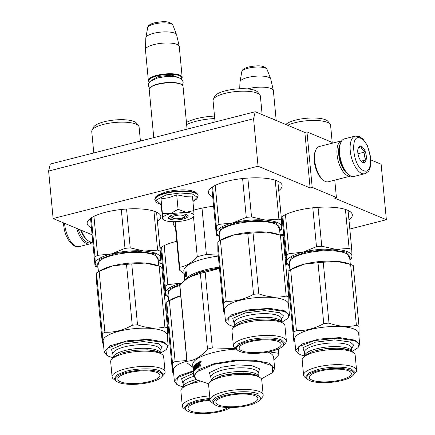 <?xml version="1.0" encoding="UTF-8"?>
<svg xmlns="http://www.w3.org/2000/svg" width="435" height="435" viewBox="0 0 435 435"><rect width="100%" height="100%" fill="white"/><g stroke="black" fill="none" stroke-linecap="round" stroke-linejoin="round"><path stroke-width="0.65" d="M331.307 143.452L331.165 141.989L306.952 131.897L304.864 132.43L255.231 111.741L50.291 164.049L48.628 171.053L53.119 218.539L92.09 234.78M349.816 229.044L386.372 219.713L381.125 164.218L370.963 159.982M255.231 111.741L253.567 118.744L48.628 171.053M253.567 118.744L258.058 166.23L310.106 187.925L304.864 132.43M306.952 131.897L312.199 187.393L310.106 187.925M334.771 180.128L336.407 197.485L312.199 187.393M336.407 197.485L334.319 198.017L386.372 219.713M162.298 264.045L158.47 262.452M278.743 190.617A36.997 10.696 174.6 0 0 282.119 185.533A36.997 10.696 174.6 0 0 226.825 181.319A36.997 10.696 174.6 0 0 208.447 192.493A36.997 10.696 174.6 0 0 212.72 196.859M348.952 219.882A36.997 10.696 174.6 0 0 352.328 214.798A36.997 10.696 174.6 0 0 297.034 210.583A36.997 10.696 174.6 0 0 281.26 217.272M281.733 225.504A36.997 10.696 174.6 0 0 282.929 226.124M157.448 221.578A36.997 10.696 174.6 0 0 160.83 216.489A36.997 10.696 174.6 0 0 105.531 212.275A36.997 10.696 174.6 0 0 87.158 223.454A36.997 10.696 174.6 0 0 91.432 227.815M176.757 241.289A36.997 10.696 174.6 0 0 175.745 241.545A36.997 10.696 174.6 0 0 159.971 248.227M160.444 256.46A36.997 10.696 174.6 0 0 161.641 257.08M193.744 210.138A46.703 13.501 -5.4 0 1 196.441 209.414A46.703 13.501 -5.4 0 1 213.607 206.223M175.408 227.065A46.703 13.501 -5.4 0 1 173.25 223.519A46.703 13.501 -5.4 0 1 173.489 221.698M258.058 166.23L53.119 218.539M184.114 216.907A6.063 1.751 -5.4 0 0 182.026 215.216A6.063 1.751 -5.4 0 0 175.283 215.662A6.063 1.751 174.6 0 0 172.603 217.995A6.063 1.751 174.6 0 0 181.335 218.185A6.063 1.751 -5.4 0 0 184.114 216.907L185.799 215.053M149.857 87.946L150.276 87.484A16.497 4.769 174.6 0 1 157.84 84.004A16.497 4.769 -5.4 0 1 181.591 84.526L182.091 84.901A16.981 4.91 -5.4 0 0 157.639 84.368A16.981 4.91 174.6 0 0 149.857 87.946A16.981 4.91 174.6 0 0 149.205 89.496L153.756 137.645M182.091 84.901A16.981 4.91 -5.4 0 1 183.021 86.299L187.072 129.141M181.313 79.04A16.497 4.769 -5.4 0 0 175.077 74.646A16.497 4.769 -5.4 0 0 157.073 75.913A16.497 4.769 174.6 0 0 149.526 82.041M181.324 79.05L181.52 78.833A16.981 4.91 -5.4 0 0 182.167 77.283A16.981 4.91 -5.4 0 0 156.785 75.347A16.981 4.91 174.6 0 0 148.351 80.48A16.981 4.91 174.6 0 0 149.281 81.878L149.515 82.057M147.677 27.617C147.775 25.632 150.086 24.028 154.604 22.805C161.293 21.685 169.438 20.14 172.929 25.23A12.724 3.676 -5.4 0 0 153.979 24.072A12.724 3.676 -5.4 0 0 147.677 27.617L145.85 37.66A15.491 4.481 174.6 0 1 153.528 33.343A15.491 4.481 -5.4 0 1 176.599 34.751A15.491 4.481 -5.4 0 1 176.659 34.941L179.231 46.349A16.981 4.91 -5.4 0 0 153.881 44.593A16.981 4.91 174.6 0 0 145.442 49.541A16.981 4.91 174.6 0 0 145.448 49.726L148.351 80.48M179.231 46.349A16.981 4.91 -5.4 0 1 179.263 46.529L182.167 77.283M145.85 37.66A15.491 4.481 174.6 0 0 145.828 37.856L145.442 49.541M271.609 118.57A16.981 4.91 -5.4 0 1 275.605 120.234M241.8 71.77C241.898 69.785 244.209 68.181 248.728 66.957C255.416 65.837 263.561 64.293 267.052 69.382A12.724 3.676 -5.4 0 0 248.102 68.224A12.724 3.676 -5.4 0 0 241.8 71.77L239.973 81.813A15.491 4.481 174.6 0 1 247.651 77.495A15.491 4.481 -5.4 0 1 270.722 78.904A15.491 4.481 -5.4 0 1 270.782 79.094L273.354 90.502A16.981 4.91 -5.4 0 0 248.004 88.745A16.981 4.91 174.6 0 0 247.412 88.903M273.354 90.502A16.981 4.91 -5.4 0 1 273.387 90.681L276.203 120.484M239.973 81.813A15.491 4.481 174.6 0 0 239.951 82.008L239.728 88.778M285.904 257.558A15.769 4.557 174.6 0 0 285.039 257.259M284.914 255.949L285.724 255.693M283.169 237.483L284.017 237.602M284.289 240.473L283.457 240.522M286.322 262.011A15.769 4.557 -5.4 0 1 285.534 262.468M191.9 213.454A15.769 4.557 174.6 0 0 186.147 212.28L193.787 210.594L194.015 215.504A15.769 4.557 174.6 0 0 191.9 213.454M171.232 216.837A8.004 2.316 -5.4 0 1 170.194 215.972M198.132 195.875A21.712 6.275 -5.4 0 0 165.681 193.401A21.712 6.275 -5.4 0 0 154.893 199.964L156.627 202.699L161.064 204.537L156.241 200.002L166.279 194.907L180.03 192.988L192.226 193.918L197.3 197.272L192.928 201.519L196.941 198.887L198.094 195.462A21.712 6.275 -5.4 0 0 165.637 192.988A21.712 6.275 -5.4 0 0 154.855 199.545C154.452 199.986 155.48 196.408 156.426 196.158L157.97 195L166.007 191.878C178.486 189.067 196.158 188.388 198.094 195.462M186.881 214.738A9.945 2.876 -5.4 0 1 187.67 215.167A9.945 2.876 -5.4 0 1 182.434 219.191A9.945 2.876 -5.4 0 1 169.737 219.115A9.945 2.876 -5.4 0 1 168.785 216.956A9.945 2.876 -5.4 0 1 177.099 214.167A9.945 2.876 -5.4 0 1 186.881 214.738M193.787 210.594L192.417 196.098L184.804 196.321L176.697 194.82L168.932 197.669L161.004 198.828L161.026 204.113L162.603 218.294C162.793 216.548 165.403 214.999 170.438 213.645L186.147 212.28L178.067 209.317L170.438 213.645L162.375 213.324L161.004 198.828M162.396 218.609L162.603 218.294A15.769 4.557 174.6 0 0 163.473 219.713A15.769 4.557 174.6 0 0 170.308 221.556L170.64 221.584A15.769 4.557 -5.4 0 0 186.011 220.246L186.343 220.164A15.769 4.557 -5.4 0 0 193.406 216.88L193.95 216.282M194.015 215.504L194.015 215.619A15.769 4.557 -5.4 0 1 193.406 216.88M176.697 194.82L178.067 209.317M162.603 218.294L162.375 213.324M187.534 215.075L187.947 215.782L180.922 219.175L169.922 218.832L168.628 217.609L168.9 216.837M355.15 136.117L344.487 138.836A19.412 8.869 75.7 0 0 340.757 142.631A19.412 8.869 75.7 0 0 348.995 174.908A19.412 8.869 75.7 0 0 351.034 176.142A19.412 8.869 75.7 0 0 354.085 176.452L364.753 173.728C370.511 170.748 368.766 169.846 370.234 167.323L370.761 157.47L367.363 145.567L363.056 139.129L359.353 136.498L355.15 136.117A19.412 8.869 75.7 0 0 350.686 153.985A19.412 8.869 75.7 0 0 361.697 173.418A19.412 8.869 75.7 0 0 364.753 173.728M340.757 142.631L340.344 143.593A18.439 8.423 75.7 0 0 348.174 174.256L348.995 174.908M360.512 138.2C349.484 132.642 352.736 167.018 363.573 170.574C374.6 176.131 371.349 141.756 360.512 138.2M361.278 146.296A8.493 3.877 75.7 0 0 358.31 147.818A8.493 3.877 75.7 0 0 361.915 161.94A8.493 3.877 75.7 0 0 362.806 162.478A8.493 3.877 75.7 0 0 366.281 156.154A8.493 3.877 75.7 0 0 361.278 146.296M361.702 161.766L362.725 162.418C362.513 161.918 363.6 161.086 365.976 159.928C364.432 157.584 364.177 154.914 365.221 151.913C362.589 150.407 361.251 148.569 361.208 146.394L358.114 148.357M365.221 151.913L357.956 153.772M365.976 159.928L361.11 161.167M91.801 242.056A18.439 8.423 -104.3 0 1 87.457 242.474A18.439 8.423 -104.3 0 1 78.202 228.995M92.448 241.974A19.412 8.869 -104.3 0 1 89.757 243.921A19.412 8.869 -104.3 0 1 86.706 243.611A19.412 8.869 -104.3 0 1 76.647 228.342M341.796 140.777A18.194 8.314 75.7 0 0 341.649 140.815L319.274 146.524A18.194 8.314 75.7 0 0 315.777 150.08A18.194 8.314 75.7 0 0 323.499 180.34A18.194 8.314 75.7 0 0 325.413 181.498A18.194 8.314 75.7 0 0 328.273 181.786L350.648 176.077A18.194 8.314 75.7 0 0 350.795 176.034M315.777 150.08L315.261 151.288A16.981 7.759 75.7 0 0 322.471 179.53L323.499 180.34M341.649 140.815A18.194 8.314 75.7 0 0 337.462 157.568A18.194 8.314 75.7 0 0 347.788 175.789A18.194 8.314 75.7 0 0 350.648 176.077M340.05 144.366A16.981 7.759 75.7 0 0 339.675 160.096A16.981 7.759 75.7 0 0 347.543 173.723M92.764 241.898L92.595 241.942A18.194 8.314 -104.3 0 1 89.735 241.653A18.194 8.314 -104.3 0 1 87.821 240.495A18.194 8.314 -104.3 0 1 81.253 230.267M87.821 240.495L86.793 239.685A16.981 7.759 -104.3 0 1 80.611 230.001M98.005 267.324L97.288 267.063A36.393 10.516 -5.4 0 1 96.282 266.671A36.393 10.516 -5.4 0 1 95.047 266.1L90.54 218.37M95.047 266.1L95.221 263.501A32.755 9.467 -5.4 0 1 111.501 253.855L124.981 248.363A36.393 10.516 -5.4 0 1 130.239 247.906L126.563 209.039M124.981 248.363L121.311 209.496M160.254 251.229L160.461 257.835A32.755 9.467 174.6 0 0 144.121 251.022L157.622 250.13A36.393 10.516 -5.4 0 1 160.254 251.229L156.556 212.128M157.622 250.13L153.936 211.122M130.239 247.906L144.121 251.022A32.755 9.467 -5.4 0 0 111.501 253.855L97.636 255.345L93.949 216.353M158.394 261.614L159.052 261.223A36.393 10.516 -5.4 0 0 160.292 260.434L160.461 257.835A32.755 9.467 -5.4 0 1 158.373 261.375M97.984 267.085A32.755 9.467 174.6 0 1 95.221 263.501L95.015 256.9A36.393 10.516 -5.4 0 1 97.636 255.345M95.015 256.9L91.323 217.837M97.859 265.747L99.729 259.178L115.677 253.36L137.726 251.196L154.816 253.784L158.242 260.038M92.002 130.342L93.514 127.259A21.957 6.346 -5.4 0 1 111.045 120.419A21.957 6.346 -5.4 0 1 134.067 121.495A21.957 6.346 -5.4 0 1 136.563 123.187L138.624 125.932A23.778 6.873 174.6 0 0 135.921 124.1A23.778 6.873 -5.4 0 0 110.99 122.936A23.778 6.873 -5.4 0 0 92.002 130.342A23.778 6.873 -5.4 0 0 91.752 131.566L93.775 152.951M140.418 141.049L139.097 127.091A23.778 6.873 174.6 0 0 138.624 125.932M103.383 343.498A36.393 10.516 -5.4 0 1 102.317 342.997L96.565 282.13L96.526 272.93A36.393 10.516 -5.4 0 1 97.766 272.136A36.393 10.516 -5.4 0 1 99.153 271.375L112.638 265.883L126.498 264.393A36.393 10.516 -5.4 0 1 131.756 263.936L145.257 263.044A32.755 9.467 -5.4 0 1 156.306 265.138L159.531 266.302A36.393 10.516 -5.4 0 1 160.537 266.688A36.393 10.516 -5.4 0 1 161.771 267.259L167.524 328.126A36.393 10.516 174.6 0 0 166.29 327.555A36.393 10.516 -5.4 0 0 164.892 327.028L159.134 266.16A36.393 10.516 -5.4 0 1 159.531 266.302M165.083 371.892L163.647 356.705A26.606 7.689 174.6 0 0 162.19 354.514A26.606 7.689 174.6 0 0 160.091 353.356A26.606 7.689 -5.4 0 0 133.915 351.828A26.606 7.689 -5.4 0 0 111.686 359.288A26.606 7.689 -5.4 0 0 110.669 361.713L112.105 376.9A26.606 7.689 -5.4 0 1 131.37 367.591A26.606 7.689 -5.4 0 1 161.526 368.543A26.606 7.689 174.6 0 1 165.083 371.892A26.606 7.689 174.6 0 1 164.06 374.323L161.505 377.14A23.653 6.835 174.6 0 0 159.248 372.007A23.653 6.835 -5.4 0 0 129.048 371.816A23.653 6.835 -5.4 0 0 116.602 381.386L113.557 379.097A26.606 7.689 -5.4 0 1 112.105 376.9M116.602 381.386A23.653 6.835 -5.4 0 0 118.467 382.414A23.653 6.835 174.6 0 0 141.739 383.773A23.653 6.835 174.6 0 0 161.505 377.14M120.664 381.854A21.108 6.101 -5.4 0 1 117.852 378.803A21.108 6.101 -5.4 0 1 133.779 371.702A21.108 6.101 -5.4 0 1 157.051 372.567A21.108 6.101 -5.4 0 1 159.792 374.839A21.108 6.101 -5.4 0 1 145.236 382.495A21.108 6.101 -5.4 0 1 120.664 381.854M97.766 272.136L100.719 270.391A32.755 9.467 -5.4 0 1 112.638 265.883A32.755 9.467 -5.4 0 1 145.257 263.044L159.134 266.16M167.388 337.446A36.393 10.516 174.6 0 0 167.557 337.332L167.524 328.126M102.317 342.997L102.285 333.797A36.393 10.516 -5.4 0 1 104.906 332.242C114.274 332.585 123.388 330.257 132.251 325.26A36.393 10.516 -5.4 0 1 137.509 324.804L131.756 263.936M137.509 324.804C146.889 328.218 156.013 328.958 164.892 327.028M102.285 333.797L96.526 272.93M104.906 332.242L99.153 271.375M132.251 325.26L126.498 264.393M104.188 352.024L103.138 340.926A32.146 9.293 -5.4 0 1 126.416 329.681A32.146 9.293 -5.4 0 1 162.848 330.828A32.146 9.293 174.6 0 1 167.143 334.874L168.193 345.972L163.897 341.926L148.215 339.311L127.466 340.779L110.392 345.705L104.188 352.024L106.423 355.036M160.493 353.231L166.545 349.37L168.193 345.972M166.545 349.37L167.529 345.629L163.527 342.497L145.807 339.876L123.105 342.242L107.238 348.364L106.444 355.052L108.946 356.428L113.116 357.711M114.242 378.591L117.347 374.644L126.476 371.147C137.656 368.184 153.729 368.043 160.004 370.854L163.294 373.953M158.215 351.915C151.935 349.104 135.867 349.245 124.687 352.209M219.3 236.363L218.577 236.102A36.393 10.516 -5.4 0 1 217.576 235.716A36.393 10.516 -5.4 0 1 216.342 235.145L211.829 187.409M216.342 235.145L216.51 232.546A32.755 9.467 -5.4 0 1 232.79 222.899L246.275 217.408A36.393 10.516 -5.4 0 1 251.528 216.951L247.852 178.078M246.275 217.408L242.6 178.535M281.543 220.273L281.749 226.874A32.755 9.467 174.6 0 0 265.41 220.061L278.911 219.175A36.393 10.516 -5.4 0 1 281.543 220.273L277.845 181.167M278.911 219.175L275.224 180.161M251.528 216.951L265.41 220.061A32.755 9.467 -5.4 0 0 232.79 222.899L218.925 224.384L215.243 185.397M279.683 230.653L280.341 230.262A36.393 10.516 -5.4 0 0 281.581 229.473L281.749 226.874A32.755 9.467 -5.4 0 1 279.661 230.414M219.273 236.123A32.755 9.467 174.6 0 1 216.51 232.546L216.304 225.939A36.393 10.516 -5.4 0 1 218.925 224.384M216.304 225.939L212.612 186.876M219.148 234.791L221.018 228.223L236.972 222.399L259.015 220.24L276.105 222.823L279.536 229.082M213.297 99.381L214.803 96.298A21.957 6.346 -5.4 0 1 232.333 89.458A21.957 6.346 -5.4 0 1 255.356 90.534A21.957 6.346 -5.4 0 1 257.852 92.231L259.912 94.977A23.778 6.873 174.6 0 0 257.21 93.139A23.778 6.873 -5.4 0 0 232.279 91.975A23.778 6.873 -5.4 0 0 213.297 99.381A23.778 6.873 -5.4 0 0 213.047 100.61L215.064 121.996M262.136 114.617L260.386 96.135A23.778 6.873 174.6 0 0 259.912 94.977M224.672 312.537A36.393 10.516 -5.4 0 1 223.606 312.042L217.853 251.174L217.821 241.969A36.393 10.516 -5.4 0 1 219.055 241.18A36.393 10.516 -5.4 0 1 220.442 240.414L233.927 234.922L247.787 233.432A36.393 10.516 -5.4 0 1 253.045 232.975L266.546 232.089A32.755 9.467 -5.4 0 1 277.595 234.177L280.82 235.34A36.393 10.516 -5.4 0 1 281.826 235.732A36.393 10.516 -5.4 0 1 283.06 236.297L288.813 297.17A36.393 10.516 174.6 0 0 287.578 296.599A36.393 10.516 -5.4 0 0 286.181 296.072L280.428 235.204A36.393 10.516 -5.4 0 1 280.82 235.34M286.371 340.931L284.936 325.75A26.606 7.689 174.6 0 0 283.479 323.553A26.606 7.689 174.6 0 0 281.38 322.4A26.606 7.689 -5.4 0 0 255.204 320.867A26.606 7.689 -5.4 0 0 232.975 328.327A26.606 7.689 -5.4 0 0 231.958 330.758L233.394 345.939A26.606 7.689 -5.4 0 1 252.659 336.636A26.606 7.689 -5.4 0 1 282.815 337.582A26.606 7.689 174.6 0 1 286.371 340.931A26.606 7.689 174.6 0 1 285.355 343.362L282.793 346.184A23.653 6.835 174.6 0 0 280.537 341.045A23.653 6.835 -5.4 0 0 250.337 340.855A23.653 6.835 -5.4 0 0 237.891 350.425L234.846 348.136A26.606 7.689 -5.4 0 1 233.394 345.939M237.891 350.425A23.653 6.835 -5.4 0 0 239.756 351.453A23.653 6.835 174.6 0 0 263.028 352.812A23.653 6.835 174.6 0 0 282.793 346.184M241.952 350.893A21.108 6.101 -5.4 0 1 239.141 347.842A21.108 6.101 -5.4 0 1 255.073 340.746A21.108 6.101 -5.4 0 1 278.34 341.605A21.108 6.101 -5.4 0 1 281.081 343.878A21.108 6.101 -5.4 0 1 266.524 351.534A21.108 6.101 -5.4 0 1 241.952 350.893M219.055 241.18L222.008 239.435A32.755 9.467 -5.4 0 1 233.927 234.922A32.755 9.467 -5.4 0 1 266.546 232.089L280.428 235.204M288.677 306.49A36.393 10.516 174.6 0 0 288.851 306.37L288.813 297.17M223.606 312.042L223.574 302.836A36.393 10.516 -5.4 0 1 226.195 301.281C235.563 301.624 244.677 299.302 253.54 294.305A36.393 10.516 -5.4 0 1 258.798 293.848L253.045 232.975M258.798 293.848C268.177 297.257 277.307 297.997 286.181 296.072M223.574 302.836L217.821 241.969M226.195 301.281L220.442 240.414M253.54 294.305L247.787 233.432M225.477 321.063L224.427 309.965A32.146 9.293 -5.4 0 1 247.705 298.72A32.146 9.293 -5.4 0 1 284.142 299.867A32.146 9.293 174.6 0 1 288.438 303.918L289.487 315.016L285.191 310.965L269.504 308.355L248.755 309.818L231.681 314.75L225.477 321.063L227.712 324.075M281.782 322.275L287.834 318.415L289.482 315.016M287.834 318.415L288.818 314.668L284.816 311.536L267.095 308.921L244.399 311.286L228.527 317.403L227.733 324.091L230.235 325.467L234.405 326.75M235.531 347.636L238.641 343.683L247.765 340.192C258.945 337.223 275.018 337.081 281.293 339.893L284.588 342.997M279.504 320.954C273.224 318.143 257.156 318.284 245.976 321.253M219.425 267.775L199.404 272.174L187.251 278.574M219.365 267.172A40.64 11.745 174.6 0 0 185.245 280.178M186.637 124.568A30.205 8.733 -5.4 0 1 214.738 118.543M186.441 122.485A28.384 8.205 -5.4 0 1 214.504 116.063M202.014 208.131L206.391 254.453L218.234 255.204M193.493 216.788L197.272 256.78A44.887 12.974 -5.4 0 1 206.391 254.453M175.37 221.676L179.671 267.21C185.788 266.383 191.656 262.903 197.272 256.78M184.065 273.49L179.688 270.276A44.887 12.974 -5.4 0 1 179.383 269.107A44.887 12.974 -5.4 0 1 179.671 267.21M184.157 274.273L184.152 274.273A40.64 11.745 174.6 0 0 184.168 274.583L183.831 271.043A40.64 11.745 -5.4 0 1 218.316 256.074M186.3 273.599L186.615 273.604M184.799 274.001L185.174 271.701L185.12 273.403A40.64 11.745 174.6 0 1 186.387 271.918L186.245 273.599A40.64 11.745 174.6 0 0 185.087 275.078L185.076 276.943L184.799 274.001L185.277 273.985L185.343 274.686M185.56 275.197L185.555 276.165M185.353 273.397L185.277 273.985M186.338 272.44A40.151 11.604 174.6 0 0 185.593 273.387L185.12 273.403M186.169 275.415L186.06 277.144L186.729 274.817L186.452 271.859L186.289 273.729A40.64 11.745 174.6 0 0 185.12 275.208L185.109 276.883A40.64 11.745 174.6 0 1 186.169 275.415L186.539 275.409M186.495 275.567A40.151 11.604 174.6 0 0 186.131 276.013M186.642 273.849A40.151 11.604 174.6 0 0 185.598 275.192L185.587 276.122M185.12 275.208L185.598 275.192M186.289 273.729L186.626 273.735M184.168 274.583A40.64 11.745 174.6 0 0 184.233 274.996M184.152 274.273L184.467 276.143M184.94 276.562L184.777 276.568A40.64 11.745 174.6 0 0 184.576 277.253L184.435 275.801M184.369 275.806A40.64 11.745 174.6 0 0 184.342 276.154M184.576 277.253L184.935 277.231A40.64 11.745 174.6 0 0 184.581 278.83L184.592 278.579M184.853 275.659L184.924 276.377M184.712 275.67A40.64 11.745 174.6 0 0 184.516 276.29L184.435 275.437L184.832 275.409M184.929 277.231L184.772 274.806M184.63 274.811A40.64 11.745 174.6 0 0 184.435 275.437M184.549 278.579L184.266 275.377M184.25 275.377L184.261 275.279A40.64 11.745 174.6 0 0 184.25 275.437L184.375 276.763M184.386 276.916L184.565 278.77M184.815 277.541L184.527 277.563L184.451 276.665A40.64 11.745 174.6 0 0 184.424 277.013L184.728 277.807M184.489 277.726L184.989 277.791M188.91 277.416A41.243 11.919 -5.4 0 1 189.872 276.818A41.243 11.919 -5.4 0 1 189.883 276.812L200.356 273.425A46.099 13.322 -5.4 0 1 202.721 272.788A46.099 13.322 -5.4 0 1 205.173 272.196L212.329 347.913A46.099 13.322 174.6 0 0 209.882 348.511A46.099 13.322 -5.4 0 0 207.517 349.142C201.03 356.711 194.206 360.751 187.05 361.267A46.099 13.322 -5.4 0 0 186.99 362.437A46.099 13.322 -5.4 0 0 187.061 362.888L192.939 367.368M194.521 367.434A40.64 11.745 -5.4 0 0 194.244 367.792L194.401 366.623L194.733 367.434M262.158 397.443A26.687 7.716 174.6 0 0 263.175 395.007A26.687 7.716 174.6 0 0 223.291 391.968A26.687 7.716 -5.4 0 0 210.04 400.031A26.687 7.716 -5.4 0 0 211.497 402.234L214.624 404.588A23.653 6.835 -5.4 0 1 225.08 395.491A23.653 6.835 174.6 0 1 251.376 393.746A23.653 6.835 174.6 0 1 259.526 400.341L262.158 397.443M214.624 404.588A23.653 6.835 -5.4 0 0 248.684 405.328A23.653 6.835 174.6 0 0 259.526 400.341M247.412 404.8A21.108 6.101 -5.4 0 1 226.048 406.6A21.108 6.101 -5.4 0 1 215.874 402.005A21.108 6.101 -5.4 0 1 226.347 396.019A21.108 6.101 -5.4 0 1 257.814 398.036A21.108 6.101 -5.4 0 1 247.412 404.8M210.04 400.031L208.615 385.002A26.687 7.716 -5.4 0 1 209.637 382.566A26.687 7.716 -5.4 0 1 221.872 376.938A26.687 7.716 174.6 0 1 260.299 377.776A26.687 7.716 174.6 0 1 261.756 379.978L263.175 395.007M211.008 378.048L209.382 372.637L221.246 367.238L236.879 364.905L251.517 365.514L259.619 368.826L258.107 373.6M261.364 378.885L272.696 372.55L272.288 365.77L258.863 361.349L237.015 360.8L214.221 364.312L196.778 371.843L194.271 375.998L196.479 379.755L208.795 383.855M272.696 372.55L274.67 368.374L268.835 363.094L253.948 360.196L233.905 360.436L213.938 363.747L198.882 369.505L193.754 376.025L196.479 379.755M273.865 359.854L278.71 354.927A46.099 13.322 174.6 0 0 278.775 353.758A46.099 13.322 174.6 0 0 278.704 353.307L269.037 351.839M278.302 349.055L278.704 353.307M235.417 348.565L212.329 347.913M219.496 268.504L205.173 272.196M186.99 362.437L179.829 286.714A46.099 13.322 -5.4 0 1 179.894 285.55C183.271 281.679 186.593 278.764 189.872 276.818L189.883 276.812A41.243 11.919 -5.4 0 1 219.479 268.384M193.058 368.619L192.705 364.927A40.64 11.745 -5.4 0 1 212.889 352.649A40.64 11.745 174.6 0 1 236.107 349.082M179.894 285.55L187.05 361.267M200.356 273.425L207.517 349.142M274.67 368.374L273.62 357.276A40.64 11.745 174.6 0 0 267.933 352.056M193.368 371.767L193.265 370.816L193.559 370.789M193.265 370.816A40.64 11.745 -5.4 0 1 193.249 370.658A40.64 11.745 -5.4 0 1 193.363 369.391L193.477 369.386M193.385 367.526L193.782 367.521M193.754 376.025L193.385 372.072A40.64 11.745 -5.4 0 1 193.434 371.06L193.363 369.391M193.243 370.576A40.64 11.745 -5.4 0 1 193.232 370.5A40.64 11.745 -5.4 0 1 193.341 369.261L193.281 367.591A40.64 11.745 -5.4 0 0 193.096 369.016L193.33 368.994M193.222 370.022L193.27 369.571M193.183 369.581L193.107 369.016M193.02 368.244L193.096 369.016M194.043 368.788L193.64 368.804A40.64 11.745 -5.4 0 1 193.983 368.173L194.064 369.032A40.64 11.745 -5.4 0 0 193.722 369.658L193.455 367.526M197.267 365.917L197.191 365.063A40.64 11.745 -5.4 0 1 197.93 364.568L198.012 365.422A40.64 11.745 -5.4 0 0 197.262 365.922L197.354 366.917L197.865 367.037A40.151 11.604 -5.4 0 1 199.04 366.275L199.1 366.096M197.43 367.01A40.64 11.745 -5.4 0 1 198.616 366.243L199.04 366.275M197.18 365.068L197.158 364.166A40.64 11.745 -5.4 0 1 198.061 363.578L197.979 362.719A40.64 11.745 -5.4 0 0 194.831 365.188L195.299 365.188A40.151 11.604 -5.4 0 1 198.007 363.007M195.619 367.254L195.984 367.26M195.674 367.618A40.151 11.604 -5.4 0 1 195.989 367.314M194.831 365.188L195.076 367.754A40.64 11.745 -5.4 0 1 195.587 367.254L195.696 368.385L196.093 368.391M195.696 368.385A40.64 11.745 -5.4 0 0 194.94 369.152L195.407 369.146A40.151 11.604 -5.4 0 1 196.093 368.445M193.879 367.695L193.89 367.227L193.406 367.249A40.64 11.745 -5.4 0 1 194.45 365.607L194.516 365.607M194.777 365.851L195.217 367.608M193.89 367.227A40.151 11.604 -5.4 0 1 194.597 366.009M194.01 369.119L193.977 368.788M193.396 367.722L193.678 367.705M194.2 369.63A40.151 11.604 -5.4 0 1 194.38 369.282M194.124 368.777A40.151 11.604 -5.4 0 1 194.456 368.162L194.064 368.173M193.64 368.804L193.58 367.907A40.64 11.745 -5.4 0 1 193.972 367.211L194.184 367.205M194.037 367.885L194.059 367.885A40.151 11.604 -5.4 0 1 194.222 367.57M193.972 367.211L194.325 370.908L194.32 368.652A40.64 11.745 -5.4 0 1 194.603 368.287L194.815 368.287M194.603 368.287L194.885 370.163A40.64 11.745 -5.4 0 1 196.006 369.032L195.821 366.188M197.642 368.108L197.011 367.841L196.696 364.503L196.337 364.775L196.685 368.472L196.348 368.744L195.995 365.047A40.64 11.745 -5.4 0 0 195.119 365.835L195.201 366.689L195.663 366.694A40.151 11.604 -5.4 0 1 195.908 366.455M195.201 366.689A40.64 11.745 -5.4 0 1 195.739 366.188M195.995 365.047L196.364 365.057M197.452 367.863L197.37 366.988M196.696 364.503L197.126 364.519M197.202 368.086A40.64 11.745 -5.4 0 1 198.953 366.95L198.958 364.845L199.687 364.813L199.442 364.568M200.595 362.301L200.638 361.904L200.921 362.137L200.807 361.349L200.519 361.485L200.861 362.333M200.867 361.528L201.193 361.398M200.975 362.186L200.916 361.534M201.193 361.267L200.801 361.219L201.09 361.637M198.616 366.243L198.344 362.502A40.64 11.745 -5.4 0 1 199.708 361.73L199.861 361.746M200.035 363.981L199.959 361.974M200.225 366.237L200.095 364.856L199.687 364.813L199.839 366.444A40.64 11.745 -5.4 0 1 200.356 366.172L200.182 364.318M194.885 369.054L194.586 365.851M198.344 362.502L198.762 362.534A40.151 11.604 -5.4 0 1 199.937 361.866M198.681 366.063L199.078 366.091M198.98 364.834L198.898 363.992M198.817 363.122L198.762 362.534M198.882 363.986A40.64 11.745 -5.4 0 1 199.573 363.6L199.409 362.79A40.64 11.745 -5.4 0 0 198.8 363.133L198.882 363.986L199.273 363.769M199.469 362.795L199.817 362.828A40.151 11.604 -5.4 0 0 199.687 362.899M199.573 363.6L199.98 363.638L199.817 362.828M199.502 362.882L199.91 362.926M199.295 364.024A40.151 11.604 -5.4 0 1 199.98 363.638M194.934 367.493A40.151 11.604 -5.4 0 1 194.989 367.428L194.869 366.618L194.679 367.434M194.244 367.792L194.711 367.782A40.151 11.604 -5.4 0 1 194.76 367.716M197.588 364.791L197.615 365.09A40.151 11.604 -5.4 0 1 197.958 364.856M195.228 365.726L195.299 365.188M195.391 367.439L195.32 366.689M194.483 368.434L194.456 368.162M194.554 368.347L194.505 367.787M194.934 370.109L194.793 368.641M195.212 369.799L195.152 369.157M212.014 401.592L215.151 397.606L224.362 394.083C235.645 391.087 251.87 390.945 258.205 393.784M256.46 375.285C250.12 372.447 233.899 372.588 222.617 375.584M168.22 296.588L167.497 296.327A36.393 10.516 -5.4 0 1 166.496 295.936A36.393 10.516 -5.4 0 1 165.262 295.37L160.749 247.635M165.262 295.37L165.43 292.771A32.755 9.467 -5.4 0 1 181.71 283.12A32.755 9.467 -5.4 0 1 182.26 282.984M168.198 296.349A32.755 9.467 174.6 0 1 165.43 292.771L165.224 286.165A36.393 10.516 -5.4 0 1 167.845 284.61L182.27 282.973M165.224 286.165L161.532 247.102M168.068 295.012L168.987 289.172L181.634 283.636M167.845 284.61L164.164 245.623M173.592 372.762A36.393 10.516 -5.4 0 1 172.526 372.268L166.774 311.395L166.741 302.194A36.393 10.516 -5.4 0 1 167.975 301.406A36.393 10.516 -5.4 0 1 169.362 300.639L180.683 295.751A32.755 9.467 -5.4 0 0 170.928 299.655L167.975 301.406M209.991 399.537A23.653 6.835 -5.4 0 0 186.811 410.651A23.653 6.835 -5.4 0 0 188.681 411.679A23.653 6.835 174.6 0 0 210.034 413.25A23.653 6.835 174.6 0 0 230.36 407.573M227.945 407.535A21.108 6.101 -5.4 0 1 209.795 412.532A21.108 6.101 -5.4 0 1 190.873 411.118A21.108 6.101 -5.4 0 1 188.061 408.068A21.108 6.101 -5.4 0 1 210.072 400.271M186.811 410.651L183.766 408.362A26.606 7.689 -5.4 0 1 182.314 406.165A26.606 7.689 -5.4 0 1 209.643 395.872M182.314 406.165L180.878 390.978A26.606 7.689 -5.4 0 1 181.895 388.553A26.606 7.689 -5.4 0 1 200.1 381.68M172.526 372.268L172.494 363.062L166.741 302.194M172.494 363.062A36.393 10.516 -5.4 0 1 175.115 361.507L169.362 300.639M175.115 361.507L186.805 360.517M193.276 370.892L179.285 375.65L174.397 381.288L173.347 370.19A32.146 9.293 -5.4 0 1 186.865 361.148M174.397 381.288L176.632 384.301M193.341 371.506L177.453 377.623L176.653 384.317L179.155 385.693L183.325 386.976M184.451 407.856L187.561 403.908L196.685 400.417L209.877 398.319M198.066 380.75L194.896 381.473M289.509 265.627L288.786 265.366A36.393 10.516 -5.4 0 1 287.785 264.98A36.393 10.516 -5.4 0 1 286.551 264.409L282.038 216.673M286.551 264.409L286.719 261.81A32.755 9.467 -5.4 0 1 302.999 252.164L316.484 246.672A36.393 10.516 -5.4 0 1 321.737 246.215L318.067 207.343M316.484 246.672L312.808 207.805M351.752 249.538L351.964 256.139A32.755 9.467 174.6 0 0 335.619 249.331L349.12 248.439A36.393 10.516 -5.4 0 1 351.752 249.538L348.06 210.437M349.12 248.439L345.433 209.425M321.737 246.215L335.619 249.331A32.755 9.467 -5.4 0 0 302.999 252.164L289.139 253.648L285.452 214.662M349.892 259.918L350.55 259.532A36.393 10.516 -5.4 0 0 351.79 258.738L351.964 256.139A32.755 9.467 -5.4 0 1 349.87 259.679M289.487 265.388A32.755 9.467 174.6 0 1 286.719 261.81L286.513 255.204A36.393 10.516 -5.4 0 1 289.139 253.648M286.513 255.204L282.821 216.141M289.362 264.056L291.227 257.487L307.181 251.664L329.224 249.505L346.32 252.088L349.745 258.346M285.817 124.492A21.957 6.346 -5.4 0 1 304.299 118.499A21.957 6.346 -5.4 0 1 325.565 119.799A21.957 6.346 -5.4 0 1 328.061 121.495L330.121 124.241A23.778 6.873 174.6 0 0 327.419 122.404A23.778 6.873 -5.4 0 0 287.698 125.275M332.28 143.202L330.595 125.4A23.778 6.873 174.6 0 0 330.121 124.241M294.881 341.807A36.393 10.516 -5.4 0 1 293.821 341.306L288.068 280.439L288.03 271.233A36.393 10.516 -5.4 0 1 289.27 270.445A36.393 10.516 -5.4 0 1 290.651 269.678L304.136 264.186L317.996 262.702A36.393 10.516 -5.4 0 1 323.254 262.245L336.755 261.353A32.755 9.467 -5.4 0 1 347.804 263.441L351.034 264.605A36.393 10.516 -5.4 0 1 352.035 264.997A36.393 10.516 -5.4 0 1 353.269 265.567L359.022 326.435A36.393 10.516 174.6 0 0 357.787 325.864A36.393 10.516 -5.4 0 0 356.39 325.337L350.637 264.469A36.393 10.516 -5.4 0 1 351.034 264.605M356.58 370.201L355.145 355.014A26.606 7.689 174.6 0 0 353.693 352.818A26.606 7.689 174.6 0 0 351.589 351.665A26.606 7.689 -5.4 0 0 325.413 350.137A26.606 7.689 -5.4 0 0 303.184 357.592A26.606 7.689 -5.4 0 0 302.167 360.022L303.603 375.209A26.606 7.689 -5.4 0 1 322.868 365.9A26.606 7.689 -5.4 0 1 353.024 366.852A26.606 7.689 174.6 0 1 356.58 370.201A26.606 7.689 174.6 0 1 355.564 372.626L353.002 375.448A23.653 6.835 174.6 0 0 350.746 370.31A23.653 6.835 -5.4 0 0 320.551 370.125A23.653 6.835 -5.4 0 0 308.1 379.695L305.06 377.401A26.606 7.689 -5.4 0 1 303.603 375.209M308.1 379.695A23.653 6.835 -5.4 0 0 309.97 380.717A23.653 6.835 174.6 0 0 333.243 382.082A23.653 6.835 174.6 0 0 353.002 375.448M312.167 380.157A21.108 6.101 -5.4 0 1 309.35 377.107A21.108 6.101 -5.4 0 1 325.282 370.011A21.108 6.101 -5.4 0 1 348.549 370.87A21.108 6.101 -5.4 0 1 351.29 373.143A21.108 6.101 -5.4 0 1 336.733 380.799A21.108 6.101 -5.4 0 1 312.167 380.157M289.27 270.445L292.217 268.7A32.755 9.467 -5.4 0 1 304.136 264.186A32.755 9.467 -5.4 0 1 336.755 261.353L350.637 264.469M358.891 335.755A36.393 10.516 174.6 0 0 359.06 335.635L359.022 326.435M293.821 341.306L293.783 332.101A36.393 10.516 -5.4 0 1 296.404 330.551C305.772 330.894 314.891 328.566 323.754 323.569A36.393 10.516 -5.4 0 1 329.007 323.113L323.254 262.245M329.007 323.113C338.387 326.522 347.516 327.267 356.39 325.337M293.783 332.101L288.03 271.233M296.404 330.551L290.651 269.678M323.754 323.569L317.996 262.702M295.686 350.333L294.636 339.229A32.146 9.293 -5.4 0 1 317.914 327.985A32.146 9.293 -5.4 0 1 354.351 329.132A32.146 9.293 174.6 0 1 358.647 333.183L359.696 344.281L355.4 340.235L339.713 337.62L318.964 339.082L301.89 344.014L295.686 350.333L297.921 353.34M351.991 351.54L358.043 347.679L359.696 344.281M358.043 347.679L359.033 343.933L355.025 340.801L337.304 338.185L314.608 340.551L298.736 346.668L297.948 353.361L300.444 354.732L304.614 356.02M305.745 376.9L308.85 372.947L317.98 369.456C329.154 366.493 345.227 366.346 351.507 369.163L354.797 372.262M349.713 350.219C343.438 347.407 327.365 347.549 316.185 350.518M179.291 77.876L171.907 75.168L158.286 76.419L151.293 80.519M280.401 235.188A21.712 6.275 -5.4 0 1 283.821 235.525M281.76 235.705A21.712 6.275 -5.4 0 1 283.859 235.939M89.757 243.921L79.094 246.64A19.412 8.869 -104.3 0 1 76.038 246.335A19.412 8.869 -104.3 0 1 64.565 223.307M98.424 271.75L97.734 264.447A30.325 8.765 -5.4 0 1 119.696 253.839A30.325 8.765 -5.4 0 1 154.066 254.921A30.325 8.765 -5.4 0 1 158.123 258.738L158.813 266.041M111.686 359.288L113.627 357.146L121.191 353.062L133.985 350.316L147.764 349.811L157.954 351.714L162.19 354.514M112.986 354.846L111.474 349.316L123.931 343.862L143.333 341.567L158.715 343.721L162.163 346.771L160.085 350.398M112.899 353.965L112.904 353.998A23.653 6.835 -5.4 0 1 130.032 345.722A23.653 6.835 -5.4 0 1 156.845 346.57A23.653 6.835 -5.4 0 1 160.004 349.55L159.998 349.517M112.904 353.998L113.241 357.57A23.653 6.835 -5.4 0 1 130.538 349.365A23.653 6.835 -5.4 0 1 157.187 350.235A23.653 6.835 -5.4 0 1 160.341 353.117L160.004 349.55M219.718 240.789L219.028 233.486A30.325 8.765 -5.4 0 1 240.985 222.878A30.325 8.765 -5.4 0 1 275.36 223.965A30.325 8.765 -5.4 0 1 279.411 227.782L280.102 235.079M232.975 328.327L234.916 326.185L242.48 322.107L255.274 319.355L269.053 318.85L279.248 320.758L283.479 323.553M234.275 323.89L232.768 318.355L245.226 312.901L264.621 310.606L280.004 312.765L283.457 315.815L281.374 319.437M234.188 323.009L234.193 323.042A23.653 6.835 -5.4 0 1 251.321 314.766A23.653 6.835 -5.4 0 1 278.134 315.609A23.653 6.835 -5.4 0 1 281.293 318.589L281.287 318.556M234.193 323.042L234.53 326.614A23.653 6.835 -5.4 0 1 251.832 318.404A23.653 6.835 -5.4 0 1 278.482 319.279A23.653 6.835 -5.4 0 1 281.63 322.161L281.293 318.589M209.637 382.566L211.655 380.348L222.818 375.209L243.437 372.915L257.906 375.976L260.299 377.776M258.026 372.751A23.653 6.835 -5.4 0 0 222.676 370.054A23.653 6.835 -5.4 0 0 210.926 377.199L211.263 380.772A23.653 6.835 -5.4 0 1 223.019 373.725A23.653 6.835 -5.4 0 1 258.363 376.318L258.026 372.719M168.639 301.015L167.948 293.712A30.325 8.765 -5.4 0 1 180.046 285.376M181.895 388.553L183.836 386.41L197.827 380.625M183.195 384.116L181.58 378.695L193.499 373.284M183.113 383.235L183.113 383.268A23.653 6.835 -5.4 0 1 193.814 376.4M183.456 386.835A23.653 6.835 -5.4 0 1 196.196 379.543M289.928 270.053L289.237 262.756A30.325 8.765 -5.4 0 1 311.199 252.142A30.325 8.765 -5.4 0 1 345.569 253.23A30.325 8.765 -5.4 0 1 349.62 257.047L350.311 264.349M303.184 357.592L305.131 355.449L312.694 351.371L325.483 348.62L339.262 348.114L349.457 350.023L353.693 352.818M304.484 353.155L302.978 347.619L315.435 342.166L334.83 339.871L350.213 342.03L353.666 345.08L351.583 348.701M304.397 352.263L304.402 352.306A23.653 6.835 -5.4 0 1 321.53 344.031A23.653 6.835 -5.4 0 1 348.343 344.873A23.653 6.835 -5.4 0 1 351.502 347.853L351.502 347.821M304.402 352.306L304.739 355.879A23.653 6.835 -5.4 0 1 322.041 347.668A23.653 6.835 -5.4 0 1 348.691 348.544A23.653 6.835 -5.4 0 1 351.839 351.426L351.502 347.853M172.603 217.995L170.602 216.489M172.929 25.23L176.599 34.751M267.052 69.382L270.722 78.904M280.015 234.182L283.729 234.579M154.893 199.964L154.855 199.545M163.473 219.713L162.543 219.012M79.094 246.64L74.891 246.259L71.226 243.665L68.164 239.609L66.044 235.286L64.456 230.479L63.282 222.774M182.455 85.211L183.168 82.329L182.466 80.312L181.4 79.11L178.763 77.669L175.338 76.837L169.498 76.451L165.006 76.685L157.807 77.908L150.075 81.465L148.623 83.515L148.313 85.63L149.558 88.321M179.383 269.107L174.903 221.687M184.739 280.624L184.581 278.949M278.329 349.044L278.775 353.758M194.929 369.157L195.391 369.157M194.483 365.59L194.951 365.59M199.518 364.552L199.926 364.59M183.113 383.268L183.45 386.84"/></g></svg>
